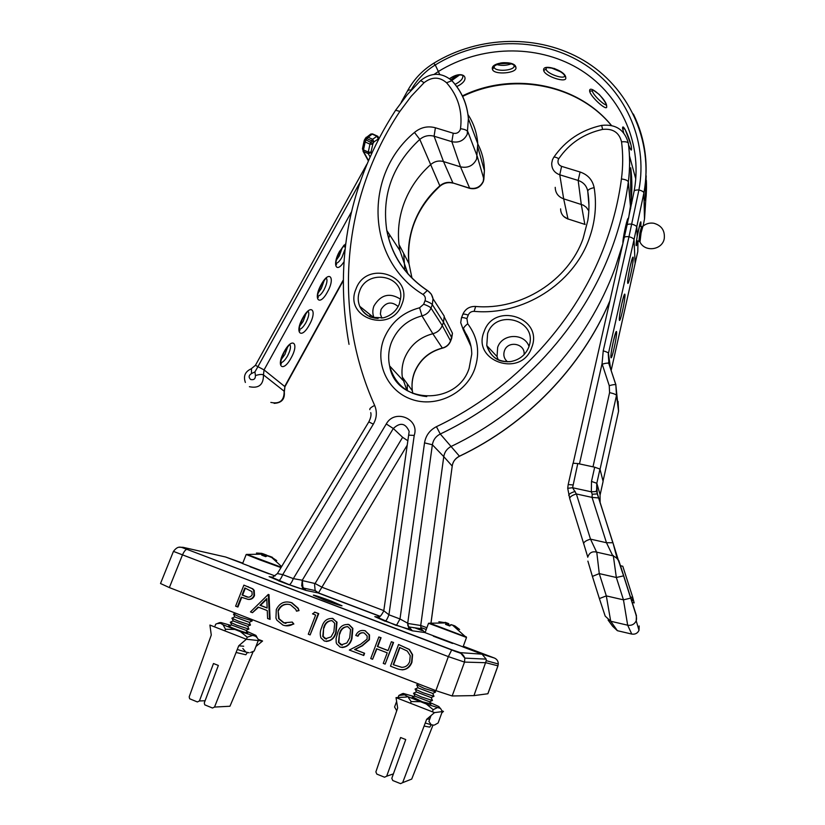 <?xml version="1.0" encoding="UTF-8"?>
<svg xmlns="http://www.w3.org/2000/svg" width="825" height="825" viewBox="0 0 825 825"><rect width="100%" height="100%" fill="white"/><g stroke="black" fill="none" stroke-linecap="round" stroke-linejoin="round"><path stroke-width="1.24" d="M379.861 616.347L318.079 592.938L315.15 590.545L314.573 584.595L315.078 583.533L322.245 587.348L383.811 610.624M318.079 592.938L306.003 590.432L302.981 587.967L302.393 581.821L302.919 580.728L315.078 583.533L402.621 437.302L393.319 428.505L302.27 580.243L302.919 580.728M419.595 307.766L423.679 304.229L425.019 300.743C425.834 298.145 425.164 296.051 423.019 294.473C366.104 260.174 363.113 174.828 414.47 132.443C420.771 127.297 427.742 125.74 435.394 127.772L453.234 133.227C456.421 133.867 458.752 132.743 460.216 129.855L460.505 128.731C462.65 111.086 458.009 95.772 446.583 82.778C439.498 76.653 431.991 76.622 424.071 82.686L411.108 96.381L399.877 111.406C343.128 196.463 331.279 309.014 374.653 405.415C377.262 411.747 376.829 418.007 373.333 424.163L282.738 574.623L293.339 578.624L386.286 423.957C394.639 408.478 419.935 418.77 414.222 435.425L408.643 435.136L383.79 610.768L388.946 614.8L399.991 618.977L424.524 442.87C425.782 435.528 429.753 430.124 436.425 426.68C514.656 389.544 577.417 320.781 605.622 242.849C613.284 221.853 618.554 200.557 621.431 178.963C623.071 166.495 623.112 154.131 621.555 141.869C619.193 132.505 612.882 128.339 602.611 129.401C583.935 133.598 569.322 143.354 558.793 158.678L558.247 159.751C557.422 162.876 558.535 165.072 561.588 166.351L580.078 172.002C587.854 174.683 592.536 179.902 594.144 187.657C596.908 204.868 595.238 221.925 589.132 238.827C573.282 283.996 522.772 315.862 474.117 311.355C471.343 311.314 469.384 312.541 468.239 315.057L466.909 318.563L467.703 323.761C477.964 337.425 480.274 352.615 474.612 369.322C465.63 393.824 435.889 407.993 411.623 399.352C387.224 391.081 374.468 362.536 383.965 338.632C390.772 322.585 402.641 312.304 419.595 307.766L421.988 315.882C407.447 319.77 397.268 328.587 391.452 342.354C388.513 350.109 387.905 357.978 389.627 365.939C394.897 384.306 407.272 394.515 426.752 396.567M408.169 623.504L420.729 625.494L421.08 628.722L425.081 632.569L412.387 630.816L407.839 625.546L407.715 623.205L408.55 626.948L412.387 630.816L385.378 621.163C386.399 620.41 387.585 618.296 388.946 614.8L414.222 435.425M302.342 587.06L302.579 588.803C303.693 589.927 291.926 585.822 289.348 584.729L306.003 590.432L301.672 585.853L302.27 580.243L293.339 578.624C291.937 582.048 290.606 584.079 289.348 584.729L272.229 577.5L277.386 573.581L282.738 574.623C281.335 578.026 279.995 580.058 278.706 580.697L269.105 576.623L272.518 577.283M331.268 601.105C327.071 599.466 314.253 594.918 313.325 595.176L324.019 599.816C328.288 601.497 341.148 606.045 342.024 605.777L331.268 601.105M250.027 566.734L268.795 573.757M433.373 636.209L452.626 643.448M622.782 243.922L615.326 267.372C587.998 343.303 527.196 410.19 451.265 446.377C447.047 448.563 444.551 451.976 443.767 456.627L432.372 444.768L407.715 623.205L399.991 618.977L396.454 625.371L408.87 629.155L408.21 625.701M628.495 218.584L627.949 218.491C626.752 219.811 622.473 239.58 622.927 243.251M631.713 203.352L630.671 190.41L630.712 167.805C632.29 180.077 632.259 192.462 630.64 204.951L628.64 217.924M407.921 273.941L399.929 250.614L399.011 244.54C397.382 229.876 399.279 215.542 404.693 201.568C410.407 187.213 419.152 174.807 430.949 164.35C434.734 161.257 438.921 160.339 443.51 161.576L460.505 166.846C467.878 168.362 473.241 165.773 476.613 159.101L477.768 143.705C476.994 133.052 473.725 123.327 467.95 114.531M406.972 390.596L402.301 377.077C401.455 370.683 402.198 364.423 404.518 358.308C409.901 345.51 419.337 337.322 432.826 333.733C437.332 332.537 440.478 329.814 442.252 325.555L443.52 322.245L444.232 316.14L433.022 298.784L432.331 304.6L443.52 322.245L451.76 337.734L452.461 333.228L448.738 325.834M398.568 644.5L390.493 666.177L396.969 668.683C403.724 671.189 408.602 669.023 411.603 662.197L412.263 654.668L409.128 649.43L398.568 644.5L409.458 649.471L412.593 654.71L411.933 662.217C410.159 667.054 406.849 669.591 401.992 669.859M378.84 636.962L370.734 658.556L372.591 659.278L376.551 648.739L387.214 652.833L383.264 663.393L385.141 664.115L393.226 642.458L391.359 641.747L388.049 650.616L377.376 646.522L380.696 637.673L378.84 636.962L381.067 637.735L377.747 646.573L388.07 650.533M391.359 641.747L393.577 642.51L385.141 664.115M376.891 648.873L372.591 659.278M363.412 632.765C360.907 632.641 359.102 633.786 357.998 636.209L355.761 635.436C357.751 631.218 360.896 629.692 365.197 630.847L369.507 634.91L369.414 639.695L362.319 645.81L354.987 649.574L364.598 653.276L363.763 655.493L349.326 650.038L360.711 644.201L367.104 639.097L367.146 635.972L364.268 633.023C361.267 632.156 359.05 633.208 357.607 636.147M364.062 630.506L365.578 630.919M347.851 624.288L349.119 624.638L352.873 628.423L351.945 638.622C350.419 644.129 347.088 647.099 341.952 647.542M332.145 618.276L337.002 622.163L336.146 632.558C334.589 638.096 331.238 641.056 326.081 641.438M314.995 612.222L318.749 613.656L310.128 634.92L308.292 634.208L315.645 615.058L312.51 613.852L314.995 612.222M289.833 602.178L291.926 602.786L298.155 608.211L299.032 610.593L296.484 611.16L295.762 609.376L290.493 604.808C284.934 603.147 280.789 605.003 278.066 610.376L279.118 618.76L284.161 622.916L285.924 623.422M289.235 604.426C284.316 603.776 280.758 605.798 278.561 610.469M278.066 610.376L278.623 618.678L283.666 622.834L292.277 622.071L293.855 624.03L285.656 625.762M268.259 594.443L269.022 594.66L270.074 619.358L267.599 618.513L267.259 610.572L258.153 607.066L252.45 612.676L250.491 611.913L268.259 594.443L269.558 619.276M258.596 607.241L252.45 612.676M243.88 585.131L252.223 588.679L253.688 590.267L253.966 595.475C252.78 598.259 250.759 599.538 247.882 599.301L241.23 597.145L237.404 606.87L235.61 606.179L243.88 585.131L252.749 588.803L254.213 590.38L254.492 595.588C253.306 598.373 251.285 599.651 248.407 599.404L247.541 599.249M241.735 597.341L237.951 606.973L237.404 606.87M169.362 587.586L435.878 690.638L448.357 656.618L173.446 551.389C178.685 544.562 181.335 547.594 186.801 549.285C185.285 549.863 183.8 551.842 182.335 555.235L169.362 587.586L160.514 583.512L173.425 551.42M471.013 346.459L468.713 341.426M588.833 210.911L586.338 207.322L583.347 205.157L563.671 198.846C558.195 196.804 555.369 192.968 555.225 187.337M486.265 660.681L498.29 663.981L497.918 665.837L498.29 663.981C498.248 661.155 496.959 659.175 494.423 658.041L482.048 654.173L486.152 659.123L486.265 660.681L473.952 695.609L487.853 693.753L497.918 665.837L485.863 662.712L464.516 662.093L448.357 656.618L451.698 649.935L186.801 549.285L451.935 649.832L460.329 652.647L482.048 654.173L462.866 646.903M242.653 563.454L225.596 556.999L183.057 547.315L187.265 549.275M426.886 627.712L420.729 625.494L443.767 456.627L452.183 466.043C452.925 461.588 455.317 458.318 459.36 456.225C526.608 424.287 581.666 367.115 609.902 300.847M460.329 652.647L464.836 658.113L464.516 662.093L452.162 695.97L473.952 695.609M452.162 695.97L435.878 690.638M244.829 587.967L242.076 594.98L245.551 596.372C248.294 597.847 250.491 597.321 252.161 594.794L251.934 591.597L244.829 587.967M247.882 599.301L248.407 599.404M253.966 595.475L254.492 595.588M252.223 588.679L252.749 588.803M245.334 588.163L242.612 595.093L247.995 597.104M242.076 594.98L242.612 595.093M245.551 596.372L246.087 596.485M266.764 598.599L259.978 605.272L267.156 608.035L266.764 598.599M266.784 599.187L260.494 605.375L267.156 607.932M259.978 605.272L260.494 605.375M292.277 622.071L293.38 623.947C289.977 626.062 286.461 626.412 282.841 625.02L276.88 620.194L275.942 618.09L276.313 609.541C279.623 602.931 284.666 600.641 291.452 602.683L291.926 602.786M291.452 602.683L297.691 608.107L299.032 610.593M298.567 610.5L296.484 611.16M314.542 612.129L318.749 613.656M318.306 613.563L310.128 634.92M324.359 641.035L320.935 637.869C319.822 634.27 320.11 630.702 321.812 627.155C323.534 620.874 327.247 617.997 332.939 618.533L336.579 622.081L335.723 632.497C333.898 638.787 330.113 641.633 324.359 641.035M323.647 627.846L322.771 636.446L325.256 638.859L331.062 636.869L333.888 631.775L334.692 623.267L332.166 620.74C327.731 620.534 324.895 622.906 323.647 627.846L323.204 636.508L326.422 639.127M331.619 620.586C327.669 621.132 325.163 623.587 324.081 627.918M340.158 647.13L336.631 643.758L336.167 642.293L336.084 638.437L337.569 633.198C339.281 626.897 342.994 624.02 348.717 624.556L352.471 628.351L351.543 638.571C349.728 644.882 345.933 647.728 340.158 647.13M339.415 633.899L338.477 642.366L341.055 644.944L346.871 642.953L349.697 637.849L350.563 629.496L347.944 626.773C343.499 626.567 340.653 628.939 339.415 633.899L338.9 642.428L342.251 645.222M347.346 626.598C343.406 627.175 340.9 629.63 339.828 633.961M365.197 630.847L369.126 634.848L369.033 639.633L361.927 645.758L354.585 649.523L364.598 653.276M364.217 653.235L363.382 655.452M601.6 125.4L601.662 125.39C615.759 123.884 624.638 129.793 628.31 143.107L628.413 143.457C630.042 156.183 630.011 169.012 628.32 181.964L628.248 182.531C625.319 204.301 620.008 225.782 612.305 246.964C583.677 326.257 519.863 396.248 440.272 434.012C435.837 436.291 433.207 439.88 432.372 444.768L424.524 442.87M396.196 625.443L377.706 617.461C379.263 617.884 381.284 615.687 383.769 610.882M272.786 577.16L270.229 576.881L272.436 577.325M378.541 616.987L375.396 616.749L378.149 617.152M318.398 593.041L407.251 445.139M302.981 587.967L315.15 590.545L318.687 593.01L380.016 616.254M393.195 664.672L399.62 647.439L407.282 651.059L410.231 655.627L409.726 661.464C408.313 665.28 405.663 667.239 401.785 667.353L393.195 664.672L401.868 667.353M399.929 647.553L393.546 664.702M641.077 232.97L639.973 242.024C644.985 252.625 662.609 250.027 664.29 238.363C664.981 230.505 661.506 225.472 653.854 223.266C649.739 222.616 646.088 223.606 642.902 226.246L641.077 232.97M643.036 226.132L641.788 226.607M630.372 596.97L632.816 597.527L630.424 597.125M620.266 565.672L622.792 566.249L632.816 597.527M632.734 597.651L633.28 599.363L630.97 598.837M630.919 598.672L633.239 599.208M633.188 599.342L633.621 600.734L631.424 600.229M631.373 600.074L633.579 600.579M632.115 602.415L634.219 602.9L633.548 600.724M597.29 493.907L598.579 497.939L592.051 497.392L592.216 494.247L591.35 491.834L591.504 481.429L594.691 467.187L577.778 463.547L572.591 487.74L576.366 493.958C571.9 495.34 569.693 496.908 569.745 498.651L567.713 488.287L572.591 487.74L591.35 491.834L596.63 491.494L596.733 483.667L597.29 493.907L592.216 494.247M600.126 503.085L600.053 495.165L603.106 481.387L599.971 469.064L596.815 483.275L600.136 494.783L603.085 481.46M568.219 484.461L573.014 463.238L577.778 463.547M594.691 467.187L599.971 469.064M596.764 552.173L599.27 573.602L606.313 595.898L610.717 621.246L617.399 630.702M631.775 634.074L627.67 625.206L623.463 599.847L616.337 577.49L613.284 555.483M612.748 555.782L606.478 542.726L592.051 497.392L576.366 493.958L590.504 539.137L596.403 551.678M596.692 491.576L612.82 542.737L606.478 542.726L590.504 539.137C585.967 540.54 583.698 542.066 583.708 543.696L587.771 557.061M598.579 497.939L613.047 543.077L617.234 558.814M618.791 560.515L623.721 575.829L616.337 577.49L599.27 573.602L592.402 576.397L587.895 561.124M630.836 598.073L623.463 599.847L606.313 595.898L599.373 598.579L605.179 616.089L610.717 621.246L627.67 625.206C631.599 625.814 634.456 624.35 636.219 620.802L636.415 615.625L623.721 575.829M575.159 491.401C570.91 492.783 568.765 494.113 568.724 495.382M603.044 481.15L618.575 411.159L603.044 481.15L600.043 469.332L616.502 395.402L618.575 411.159L618.09 401.352L617.502 402.146M602.054 363.732L609.252 385.688L609.582 392.618L593 466.826L579.47 463.908L602.054 363.732L603.23 350.862L628.98 236.713C632.084 237.61 633.765 238.6 634.023 239.673L635.116 263.484L611.139 370.549L637.735 251.821M608.561 362.34L608.365 363.217M624.174 237.837L624.174 237.775C624.381 236.816 625.979 236.466 628.98 236.713L638.911 189.967C648.45 139.415 624.339 87.893 581.027 62.133C537.653 36.372 479.243 37.847 435.26 64.948C424.978 71.373 416.945 79.726 411.17 90.008L410.881 90.533M401.156 102.372L408.035 89.956L411.293 90.08L408.035 89.956L408.076 90.729M359.978 182.418L258.101 366.352L254.935 371.9L251.512 373.56C248.655 375.365 248.397 377.355 250.718 379.531C253.894 380.17 255.461 378.85 255.42 375.571C259.298 374.364 261.968 374.137 263.453 374.88C263.577 384.698 258.885 388.647 249.398 386.719M459.577 74.941L451.729 80.541M511.366 63.803C506.416 65.639 501.456 65.866 496.485 64.484M494.113 66.732L494.196 67.32C495.237 72.126 514.779 70.672 514.058 65.938M492.453 69.269C489.926 62.081 514.996 59.926 515.883 67.289C517.987 73.332 493.556 75.364 492.453 69.269L494.185 67.31C492.566 66.959 494.577 65.567 500.208 63.113C507.447 61.514 514.769 64.886 513.975 65.474M561.196 72.053L550.667 67.629M565.744 77.519C567.518 83.758 544.521 76.333 543.685 70.434C541.984 62.958 565.599 70.496 565.744 77.519L564.64 75.776C564.125 73.92 560.691 71.476 554.328 68.465C547.645 67.475 544.913 67.444 546.16 68.351L546.109 69.218C546.666 73.58 563.434 79.478 564.651 76.178M592.721 89.77L592.371 90.905C592.68 94.648 604.034 105.249 606.189 104.837M589.648 91.132C588.813 83.686 607.025 99.866 606.653 106.291C608.056 112.592 590.329 96.752 589.648 91.132L592.371 90.905M623.69 132.856L622.555 128.329C622.493 121.244 632.074 143.54 631.496 149.191C631.558 151.181 630.568 149.768 628.547 144.953M455.101 84.356C460.443 81.562 463.021 78.818 462.825 76.127M625.175 129.546L630.589 143.859M646.315 180.221C646.975 189.502 645.573 204.157 645.284 199.671L646.171 175.849M449.594 78.643C463.609 68.877 472.323 79.386 456.761 86.522M624.236 237.528L627 225.266C627.217 224.287 628.815 223.905 631.816 224.142C634.92 225.05 636.591 226.05 636.838 227.143L637.199 236.332C640.241 221.224 641.438 217.924 640.767 226.421M637.983 241.034L637.787 251.563L635.116 263.453L634.023 239.673L608.448 353.399L610.624 369.002M573.21 463.052L624.174 237.775C624.381 236.816 625.979 236.466 628.98 236.713C632.084 237.61 633.765 238.6 634.023 239.673L643.974 192.627C648.852 164.887 645.325 138.682 633.373 114.025M463.062 646.893L425.061 632.641L428.526 623.277M454.833 626.123L459.628 629.506L452.461 625.061L451.141 624.68L449.78 625.979L445.552 624.381L446.634 622.927L438.869 621.751M429.804 623.153L465.413 636.694L452.461 625.051L454.668 625.835M445.18 622.328L448.718 623.659L449.078 625.628L448.821 624.185L447.367 623.607M448.387 625.34L448.79 624.247M446.954 624.803L447.336 623.762L446.377 624.607M447.336 623.762L446.913 623.081M449.78 625.979L445.552 624.381M450.481 624.917L452.224 624.979M416.842 684.833L424.463 688.514L435.353 691.752M415.315 688.999L417.842 687.792L432.754 693.443L433.816 695.918M415.037 689.123L422.916 692.711L433.991 696.31M413.779 693.155L416.305 691.958L431.228 697.62L432.279 700.074M413.5 693.299L421.369 696.919L432.465 700.487M412.16 697.373L414.758 696.135L429.691 701.797L430.825 704.437M412.727 697.094L422.41 701.807L430.547 703.777M413.995 696.496L403.291 693.443L402.528 693.712L407.725 696.599L426.329 704.003L440.54 708.448L442.324 711.449L438.116 722.989L434.528 724.989M433.847 725.175L431.207 724.732L428.897 721.39L431.021 715.595M425.246 723.03L431.207 724.732M396.485 710.387L396.588 711.119M440.096 708.077L438.807 706.52L430 702.518M402.487 693.629L398.846 695.454L404.209 694.867M398.846 695.454L398.083 697.507M396.629 701.446L394.567 707.004L396.732 710.717M407.725 696.599L411.128 701.559L410.499 703.271M411.128 701.559L420.028 701.693M426.329 704.003L433.187 709.675L432.403 711.81M433.187 709.675L437.487 707.561M441.829 712.821L443.468 711.428L434.486 712.625L426.649 719.328L402.641 782.667L400.527 783.637L392.772 780.522L391.813 778.284L405.735 739.551L400.61 737.519L386.677 776.212L384.553 777.212L376.839 774.108L375.87 771.911L397.66 707.984L396.021 697.62L406.519 697.042M402.641 782.667L411.706 779.089L433.012 725.031M426.649 719.328L429.835 718.833M443.468 711.428L442.107 710.892M434.486 712.625L396.021 697.62M246.335 639.251L238.724 645.789L214.521 707.066L212.489 708.025L204.755 704.839L204.28 702.921L218.347 665.445L213.489 663.527L199.413 700.961L197.371 701.941L189.688 698.785L189.193 696.888L211.272 635.044L209.921 625.061L246.335 639.251L262.567 641.015L258.235 639.323M214.521 707.066L229.948 706.241L253.213 651.502M238.724 645.789L243.705 646.233M255.946 646.491L262.567 641.015M229.443 625.928L228.68 625.886L229.721 626.649C233.599 628.712 247.603 633.579 247.686 632.899L246.974 632.311M230.67 625.35L220.945 622.555L219.409 622.679L223.039 624.752L240.529 631.692L255.564 636.271L257.194 637.766L258.524 639.86L254.193 650.997L250.583 652.513M249.14 652.781L245.881 652.08L242.818 648.512M237.27 649.471L245.881 652.08M246.469 631.135L255.915 635.384L257.194 637.766M255.564 636.271L256.606 636.384M240.529 631.692L247.232 637.209L252.337 635.508M247.232 637.209L246.428 639.272M219.409 622.679L215.727 624.164L215.108 625.742M217.553 623.545L220.244 623.318M223.039 624.752L225.524 629.248L224.885 630.888M225.524 629.248L234.331 629.423M275.107 575.974L242.602 563.578L246.18 554.503M270.332 556.514L276.736 560.618L269.94 556.359L267.733 555.648L265.681 556.638L261.68 555.132L263.722 554.142L261.814 553.379L256.462 553.049M267.238 555.73L271.786 557.545L281.593 566.589M266.96 555.833L264.186 554.678M263.773 555.803L264.155 554.802L262.711 555.431M267.661 555.607L265.681 556.638M263.062 553.792L266.867 555.699M264.155 554.802L263.701 554.122L247.098 554.441L281.232 567.208M265.64 556.586L261.68 555.132M272.044 557.452L276.736 560.618M233.692 614.068L239.91 617.079L251.893 620.709M232.114 618.09L234.651 616.914L249.294 622.318L250.315 624.721M231.856 618.203L238.322 621.143L250.47 625.072M230.536 622.112L233.062 620.936L247.727 626.35L248.737 628.732M230.268 622.236L236.723 625.195L248.903 629.104M228.896 626.175L231.474 624.979L246.149 630.382L247.232 632.909M378.118 318.45C369.445 317.965 363.32 313.923 359.741 306.333C362.309 312.479 369.94 317.285 371.374 317.305L383.46 317.821C391.009 315.666 396.289 311.066 399.3 304.033L400.733 297.402C402.734 274.653 367.053 269.167 359.669 290.947C357.699 296.175 357.72 301.3 359.741 306.333L374.014 317.769C372.467 313.923 372.436 309.983 373.942 305.982C380.81 294.577 389.678 292.318 400.558 299.217M398.145 306.529C391.555 301.053 385.842 302.053 381.006 309.53L380.377 313.985L381.851 318.151M524.061 354.688C525.638 343.551 507.88 340.075 504.436 350.811C503.075 355.162 504.096 358.834 507.509 361.814M498.125 359.752L497.032 356.586L497.661 347.346C502.147 333.393 524.36 332.702 529.021 346.428M355.967 289.07C366.3 259.462 414.294 275.148 401.858 304.343C391.421 334.352 343.21 318.017 355.967 289.07M484.069 331.691C494.123 301.383 543.923 317.656 531.692 347.542C521.534 378.273 471.498 361.319 484.069 331.691M528.794 347.119L529.392 345.19C537.085 319.863 495.794 308.54 487.616 333.527L486.771 345.603C490.483 357.081 498.558 362.402 511.015 361.546M378.077 136.527L378.531 138.837L374.014 141.848L372.952 143.56L370.972 152.182L371.498 153.667M370.972 152.182L368.27 152.078L369.971 144.158L365.166 141.972L363.485 149.892L368.27 152.078L368.29 153.646L363.505 151.46L368.455 160.504M372.694 144.272L369.971 144.158L371.498 140.693L366.682 138.517L365.949 139.868L372.952 143.56M366.145 137.28L367.682 137.032L372.642 139.27L376.891 136.249L372.106 134.093L366.682 138.517L365.289 138.311L370.786 134.042L372.539 133.908L377.675 136.228M370.363 134.331L372.89 134.062M446.583 82.778L451.873 80.685L452.533 81.355C462.01 91.905 467.29 104.342 468.383 118.656L467.228 134.269C464.001 140.621 458.875 143.096 451.842 141.673L434.084 136.218L443.51 161.576L452.915 182.954L469.198 188.048C475.633 189.389 480.325 187.131 483.264 181.294L484.409 170.569C484.327 161.092 482.12 152.243 477.788 144.004M453.234 133.227L451.842 141.673L460.505 166.846L469.734 188.368C475.932 189.637 480.449 187.399 483.275 181.644L483.842 179.438M412.82 393.463L412.335 390.741C411.5 384.429 412.222 378.262 414.501 372.23C419.77 359.628 429.052 351.563 442.334 348.047L442.582 348.129C446.407 347.139 449.089 344.798 450.605 341.117L451.78 338.013M407.282 383.852L407.292 390.637M436.425 426.68L440.272 434.012L459.484 456.246C526.577 424.401 581.584 367.383 609.861 301.063M385.1 621.235L374.808 616.615L378.252 617.11M552.472 159.782L553.699 157.4C554.379 156.771 556.081 157.204 558.793 158.678M475.674 306.467L474.117 311.355M461.484 317.842L462.773 314.449C465.207 309.014 469.384 306.343 475.313 306.436C521.029 310.695 568.332 280.572 583.038 238.703L587.843 220.368C589.349 210.54 589.318 200.795 587.751 191.142L588.957 205.291M621.555 141.869C625.154 141.477 627.413 141.89 628.31 143.107C630.001 155.946 630.001 168.898 628.32 181.954L630.64 208.57M460.505 128.731C464.454 129.185 466.909 130.195 467.878 131.773L477.293 156.482L483.883 179.149L484.409 170.569L477.902 147.562M469.095 368.383L471.766 354.09C471.653 344.902 468.796 336.755 463.217 329.629L470.982 346.304M435.394 127.772L434.084 136.218C428.866 134.826 424.102 135.888 419.801 139.404L439.828 185.831C443.757 182.603 448.119 181.644 452.915 182.954L469.301 188.234M414.439 221.925C419.946 207.993 428.412 195.958 439.828 185.831L439.849 186.275C416.759 207.704 406.478 233.485 408.983 263.639C407.395 249.398 409.21 235.496 414.439 221.925M432.826 333.733L442.334 348.047C446.273 347.005 449.006 344.623 450.553 340.911L442.252 325.555L431.001 308.076C429.299 312.128 426.298 314.727 421.988 315.882L432.826 333.733M560.598 208.859C560.742 213.799 563.197 217.161 567.982 218.955L585.152 224.472M594.144 187.657C590.143 188.502 588.019 189.657 587.751 191.142C586.668 185.852 583.471 182.284 578.17 180.448L559.762 174.797L563.671 198.846L567.982 218.955L584.863 224.39M580.078 172.002L578.17 180.448L581.264 204.301L584.812 224.214M370.043 314.593L370.033 316.79M411.974 278.046L408.983 263.639L399.011 244.54M494.423 658.041L463.31 646.222M422.204 630.651L414.614 627.773M242.777 563.145L225.596 556.999M413.882 627.846L413.129 627.557M430.98 622.927L452.203 466.228M388.657 238.538L389.751 234.991M403.714 253.543L404.848 270.28M425.019 300.743C428.835 302.094 431.269 303.383 432.331 304.6L431.001 308.076C429.938 306.859 427.494 305.58 423.679 304.229M427.907 290.802L431.351 294.226L433.022 298.784C432.321 295.185 430.413 292.442 427.319 290.524L427.907 290.802M414.47 132.443L419.801 139.404C392.566 164.752 381.562 195.112 386.812 230.484C391.916 255.771 405.467 275.787 427.484 290.534M288.998 584.76L278.345 580.728M561.588 166.351L559.762 174.797C554.225 172.714 551.554 168.816 551.739 163.123L552.42 159.937M467.703 323.761C464.527 326.37 463.031 328.329 463.217 329.629L460.711 322.668L461.443 317.934C461.814 317.326 463.629 317.532 466.909 318.563M247.799 586.627L248.325 586.75M408.664 435.053L409.159 431.413C405.477 423.06 400.197 422.091 393.319 428.505L386.286 423.957M407.87 440.777L402.621 437.302M462.773 314.449C463.134 313.82 464.96 314.026 468.239 315.057M423.019 294.473L427.319 290.524C405.209 275.705 391.71 255.688 386.812 230.484L399.929 250.614M553.699 157.4C565.311 140.58 581.295 129.907 601.662 125.39L602.611 129.401M424.071 82.686L420.647 80.541M630.568 205.497L628.32 181.954C627.784 180.479 625.484 179.479 621.431 178.963M399.877 111.406L395.608 110.251C349.326 181.717 333.805 259.751 349.027 344.355M374.653 405.415C371.033 407.251 369.425 408.664 369.827 409.654M373.333 424.163L368.806 421.895L277.386 573.581M183.057 547.315L178.674 547.253M451.935 649.832L451.698 649.935C460.329 653.761 462.278 652.224 464.836 658.113M370.033 156.884L368.29 153.646L370.982 152.708M364.134 140.889L362.474 148.686L363.485 149.892L363.505 151.46L362.453 148.809M365.949 139.868L365.166 141.972L364.155 140.766L364.598 139.59L365.949 139.868M373.632 142.323L371.498 140.693L372.642 139.27L374.014 141.848M378.252 138.817L376.891 136.249L379.057 138.26M364.64 139.796L365.32 138.559M639.757 241.704L638.89 241.199L639.891 232.825L641.613 226.586L639.334 226.163M613.047 543.077L619.008 562.248M597.496 485.647L596.217 491.38M608.097 620.07L612.676 626.309L617.378 630.692L631.754 634.064C635.095 634.59 637.508 633.352 639.004 630.341L636.219 620.802C636.776 618.977 636.58 616.605 635.632 613.687L623.587 575.768C617.543 558.865 619.616 559.67 613.253 555.895L596.444 552.1C592.123 551.1 589.225 552.812 587.74 557.236M599.373 598.558L592.402 576.397M583.677 543.613L569.745 498.651M591.504 481.429L596.815 483.275L600.136 494.783M567.713 488.183L568.198 484.543L572.952 484.935M639.169 625.948L639.004 630.341L638.065 631.929M614.161 347.913C610.438 364.815 609.51 358.298 613.367 341.302C617.183 324.122 617.925 331.454 614.161 347.913M622.462 310.891C618.771 327.649 618.018 320.389 621.844 303.59C625.618 286.553 626.185 294.608 622.462 310.891M630.692 274.22C627.031 290.833 626.453 282.862 630.228 266.238C633.982 249.346 634.373 258.112 630.692 274.22M609.005 364.083L615.955 384.945M609.252 385.688C612.655 384.667 614.842 384.378 615.832 384.811L616.502 395.402C615.986 394.474 613.676 393.546 609.582 392.618M603.23 350.862C606.385 351.739 608.128 352.584 608.448 353.399L608.902 363.536M602.198 364.186C605.581 363.165 607.778 362.907 608.778 363.392L615.832 384.811L618.544 411.304M610.129 367.507L608.273 354.276L608.943 363.65M335.93 263.371L336.064 263.371C337.858 263.031 339.838 260.958 342.014 257.163L344.86 249.624M345.077 247.665L344.211 245.015M343.726 262.133C336.126 273.89 332.135 264.361 339.529 251.377L345.541 243.953M342.282 247.583L339.323 255.863L336.28 260.184M317.677 296.247L317.831 296.247C319.688 295.886 321.74 293.752 323.998 289.833C327.02 283.8 327.731 279.84 326.143 277.922M321.193 284.594C329.371 269.445 335.672 277.592 327.412 292.029C319.502 306.941 312.778 299.485 321.193 284.594M324.215 280.438L321.307 288.513L318.027 293.102M306.023 313.531L303.167 321.379L299.661 326.236M299.289 329.361L299.465 329.361C301.393 328.979 303.528 326.772 305.858 322.73C308.839 316.79 309.54 312.902 307.962 311.056M302.734 318.037C310.953 302.796 317.646 310.313 309.323 324.875C301.362 339.859 294.247 333.042 302.734 318.037M280.768 362.701L280.964 362.701C282.975 362.299 285.182 360.02 287.595 355.843C290.534 350.006 291.225 346.191 289.657 344.407M284.151 351.708C292.411 336.373 299.485 343.262 291.101 357.937C283.099 373.003 275.591 366.836 284.151 351.708M287.708 346.84L284.903 354.482L281.17 359.597M255.42 375.571L254.935 371.9M351.388 212.015L264.052 369.909L284.697 386.482L342.994 280.5M270.837 402.414C279.85 404.26 284.285 400.527 284.14 391.194L263.453 374.88L264.052 369.909L255.42 365.32L366.919 164.134M274.127 403.353C281.861 402.951 285.213 398.918 284.202 391.256L284.934 386.76L284.347 391.731M251.46 368.744L251.512 373.56M514.006 65.598L515.883 67.289M546.109 69.218L543.685 70.434M592.773 89.791L599.311 94.493C603.869 99.938 606.158 103.393 606.2 104.878L606.653 106.291M631.434 148.407L631.496 149.191M624.968 129.226L622.555 128.329M439.735 74.497L435.26 64.948L433.672 63.277M644.428 219.337L643.139 226.05L644.48 219.079L643.923 192.937C643.686 191.771 642.025 190.781 638.911 189.967C635.858 189.863 634.239 190.358 634.054 191.452L634.415 189.502C642.716 141.271 619.224 92.513 577.758 68.217C536.219 43.931 480.583 45.499 438.622 71.342L434.136 74.374M408.035 89.956C414.233 78.932 422.812 70.022 433.754 63.226C478.995 35.423 538.931 33.928 583.657 60.431C628.32 86.924 653.596 140.198 643.974 192.627L644.542 218.78L646.429 189.843M635.766 178.932L629.423 155.708M611.48 125.483C577.438 83.573 512.449 71.352 462.402 95.896M636.405 241.333L637.457 242.993C635.714 248.15 635.632 245.932 637.199 236.332L640.417 222.265M637.209 236.259L636.096 244.282M466.496 637.467L428.536 623.257L446.603 622.916M463.052 646.924L466.496 637.498L465.413 636.694C466.857 637.158 466.775 637.044 465.156 636.364M424.102 726.072L429.753 727.124L431.351 724.752M386.677 776.212L393.391 773.891M199.413 700.961L205.095 700.745M236.084 652.472L245.819 654.761L247.49 652.42M280.985 567.6L259.298 559.69L246.19 554.482L247.407 554.379M498.176 359.71L497.032 356.586L486.771 345.603C492.783 361.288 501.899 361.835 509.86 361.701C518.966 360.257 525.267 355.41 528.763 347.191L529.392 345.19M402.301 377.077L412.335 390.741C411.562 384.522 412.304 378.417 414.573 372.436C419.822 359.875 429.113 351.78 442.437 348.16M469.064 368.466C456.844 406.601 395.206 403.961 389.627 365.939L402.868 380.222M450.605 341.117L452.461 333.228L444.324 317.089M395.608 110.251L407.272 94.669L420.729 80.468C431.444 72.208 441.829 72.28 451.873 80.685C461.639 91.348 467.146 104.002 468.383 118.656L477.768 143.705M463.403 328.422L468.476 339.271M254.213 590.38L253.688 590.267M370.734 412.613C371.425 414.882 370.786 417.976 368.806 421.895M459.412 456.277C455.111 458.607 452.719 461.876 452.213 466.104L431.032 622.916M568.043 219.12L563.661 216.387M439.9 186.223C443.819 182.995 448.192 181.964 453.018 183.14M408.55 626.948L407.828 625.494M421.08 628.722L408.53 626.887M426.236 629.454L420.76 627.526M303.033 588.05C302.187 586.874 302.187 586.874 303.033 588.05M497.97 665.847L487.905 693.743M464.836 658.123L486.152 659.123M368.321 160.813L363.031 151.15M638.705 241.168L636.477 240.745M610.851 355.895L611.057 357.833C610.5 356.678 611.273 351.182 613.367 341.323L615.697 332.64M619.276 318.512L619.472 320.43C618.936 319.203 619.719 313.593 621.844 303.6L624.061 295.288M627.608 281.511L627.804 283.398C627.289 282.078 628.093 276.365 630.228 266.248L632.342 258.287M343.984 245.231L339.611 251.625C336.064 259.875 335.032 264.227 336.538 264.65L335.93 263.299M325.896 278.159L321.296 284.811C317.821 292.741 316.81 296.979 318.285 297.526L317.666 296.165M307.704 311.293L302.847 318.233C299.423 325.978 298.444 330.113 299.898 330.639L299.289 329.268M289.379 344.654L284.274 351.873C280.871 359.679 279.902 363.712 281.377 363.98L280.768 362.598M342.983 281.212L284.934 386.76M255.42 365.32L251.14 368.847C245.097 371.632 243.179 376.169 245.376 382.46M458.102 75.096L450.852 79.695M509.86 63.298L497.815 63.855M494.185 67.31L494.165 66.578M646.315 180.448C646.511 191.008 646.295 197.309 645.635 199.361L645.294 198.959M611.366 125.452C577.407 84.006 512.572 71.93 462.639 96.401M634.054 191.452L627.062 225.008M449.769 78.777C451.007 77.045 460.989 73.93 460.288 74.941L462.217 75.188M449.707 625.556L449.058 625.36M448.718 623.659L445.49 622.421M449.47 625.804L450.997 624.618M459.484 629.393L455.07 626.051M455.018 626.051L452.554 625.092M418.646 683.977L416.584 684.956M417.966 687.679L416.903 685.204M416.429 691.845L415.367 689.38M414.882 696.022L413.83 693.567M434.672 690.174L435.517 692.134M432.877 693.33L435.414 692.123M431.351 697.507L433.878 696.3M429.825 701.683L432.341 700.487M402.528 693.712L398.949 695.423M266.805 555.184L263.165 553.822M272.374 557.308L270.445 556.555M235.579 613.192L233.444 614.182M234.764 616.811L233.743 614.398M233.186 620.843L232.155 618.441M231.598 624.865L230.577 622.483M251.274 619.255L252.192 620.926M249.408 622.215L251.945 621.039M247.84 626.247L250.367 625.072M246.273 630.279L248.779 629.104"/></g></svg>
